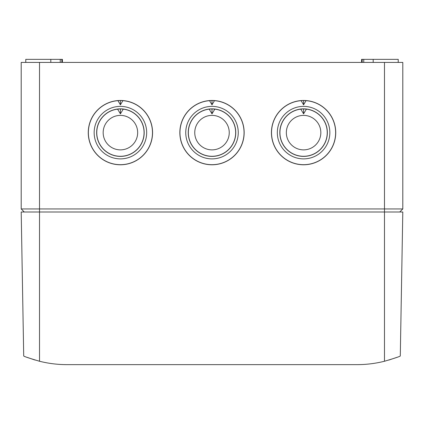 <?xml version="1.0" encoding="UTF-8"?>
<svg xmlns="http://www.w3.org/2000/svg" width="424" height="424" viewBox="0 0 424 424"><rect width="100%" height="100%" fill="white"/><g stroke="black" fill="none" stroke-linecap="round" stroke-linejoin="round"><path stroke-width="0.64" d="M384.483 62.413L402.8 62.413L402.8 208.947L384.483 208.947L384.483 62.413L21.2 62.413L21.2 208.947L384.483 208.947L384.483 212L402.8 212L400.288 356.022C399.541 356.616 394.272 358.36 384.483 361.248L384.483 212L39.517 212L39.517 62.413M335.739 132.627A32.155 32.155 0 0 1 303.584 164.782A32.155 32.155 0 0 1 271.429 132.627A32.155 32.155 0 0 1 303.584 100.472A32.155 32.155 0 0 1 335.739 132.627M244.155 132.627A32.155 32.155 0 0 1 212 164.782A32.155 32.155 0 0 1 179.845 132.627A32.155 32.155 0 0 1 212 100.472A32.155 32.155 0 0 1 244.155 132.627M152.571 132.627A32.155 32.155 0 0 1 120.416 164.782A32.155 32.155 0 0 1 88.261 132.627A32.155 32.155 0 0 1 120.416 100.472A32.155 32.155 0 0 1 152.571 132.627M24.253 212L21.2 208.947M399.747 212L402.8 208.947M303.584 100.499L306.054 100.668A32.054 32.054 0 0 1 335.638 132.627A32.054 32.054 0 0 1 303.584 164.682A32.054 32.054 0 0 1 271.53 132.627A32.054 32.054 0 0 1 301.114 100.668L303.584 100.499L303.584 104.845L306.054 100.668M301.114 100.668L303.584 104.845M277.328 132.627A26.256 26.256 0 0 1 303.584 106.371A26.256 26.256 0 0 1 329.84 132.627A26.256 26.256 0 0 1 303.584 158.883A26.256 26.256 0 0 1 277.328 132.627M327.355 132.627A23.771 23.771 0 0 1 303.584 156.398A23.771 23.771 0 0 1 279.814 132.627A23.771 23.771 0 0 1 303.584 108.857A23.771 23.771 0 0 1 327.355 132.627M303.584 108.883L306.404 109.138A23.659 23.659 0 0 1 327.243 132.627A23.659 23.659 0 0 1 303.584 156.286A23.659 23.659 0 0 1 279.925 132.627A23.659 23.659 0 0 1 300.764 109.138L303.584 108.883L303.584 113.855L306.404 109.138M300.764 109.138L303.584 113.855M286.338 132.627A17.246 17.246 0 0 1 303.584 115.381A17.246 17.246 0 0 1 320.83 132.627A17.246 17.246 0 0 1 303.584 149.873A17.246 17.246 0 0 1 286.338 132.627M212 100.499L214.47 100.668A32.054 32.054 0 0 1 244.054 132.627A32.054 32.054 0 0 1 212 164.682A32.054 32.054 0 0 1 179.946 132.627A32.054 32.054 0 0 1 209.53 100.668L212 100.499L212 104.845L214.47 100.668M209.53 100.668L212 104.845M185.744 132.627A26.256 26.256 0 0 1 212 106.371A26.256 26.256 0 0 1 238.256 132.627A26.256 26.256 0 0 1 212 158.883A26.256 26.256 0 0 1 185.744 132.627M235.771 132.627A23.771 23.771 0 0 1 212 156.398A23.771 23.771 0 0 1 188.23 132.627A23.771 23.771 0 0 1 212 108.857A23.771 23.771 0 0 1 235.771 132.627M212 108.883L214.82 109.138A23.659 23.659 0 0 1 235.659 132.627A23.659 23.659 0 0 1 212 156.286A23.659 23.659 0 0 1 188.341 132.627A23.659 23.659 0 0 1 209.18 109.138L212 108.883L212 113.855L214.82 109.138M209.18 109.138L212 113.855M194.754 132.627A17.246 17.246 0 0 1 212 115.381A17.246 17.246 0 0 1 229.246 132.627A17.246 17.246 0 0 1 212 149.873A17.246 17.246 0 0 1 194.754 132.627M120.416 100.499L122.886 100.668A32.054 32.054 0 0 1 152.47 132.627A32.054 32.054 0 0 1 120.416 164.682A32.054 32.054 0 0 1 88.362 132.627A32.054 32.054 0 0 1 117.946 100.668L120.416 100.499L120.416 104.845L122.886 100.668M117.946 100.668L120.416 104.845M94.16 132.627A26.256 26.256 0 0 1 120.416 106.371A26.256 26.256 0 0 1 146.672 132.627A26.256 26.256 0 0 1 120.416 158.883A26.256 26.256 0 0 1 94.16 132.627M144.187 132.627A23.771 23.771 0 0 1 120.416 156.398A23.771 23.771 0 0 1 96.645 132.627A23.771 23.771 0 0 1 120.416 108.857A23.771 23.771 0 0 1 144.187 132.627M120.416 108.883L123.236 109.138A23.659 23.659 0 0 1 144.075 132.627A23.659 23.659 0 0 1 120.416 156.286A23.659 23.659 0 0 1 96.757 132.627A23.659 23.659 0 0 1 117.596 109.138L120.416 108.883L120.416 113.855L123.236 109.138M117.596 109.138L120.416 113.855M103.17 132.627A17.246 17.246 0 0 1 120.416 115.381A17.246 17.246 0 0 1 137.662 132.627A17.246 17.246 0 0 1 120.416 149.873A17.246 17.246 0 0 1 103.17 132.627M25.779 62.413L25.779 59.36L60.25 59.36L60.25 62.413M61.83 62.413L61.83 59.36L62.413 59.36L62.413 62.413M61.83 59.36L60.25 59.36M373.189 62.413L373.189 59.36L361.587 59.36L361.587 62.413M373.189 59.36L398.221 59.36L398.221 62.413M50.811 62.413L50.811 59.36M363.75 59.36L363.75 62.413M362.17 62.413L362.17 59.36M39.517 361.248C29.728 358.36 24.46 356.616 23.712 356.022L21.2 212L39.517 212L39.517 361.248C48.537 363.511 57.696 364.64 66.992 364.64L357.008 364.64C366.304 364.64 375.463 363.511 384.483 361.248M396.938 357.347L388.76 360.087L396.938 357.347M385.326 361.031L383.444 361.502L385.326 361.031M383.646 361.455L385.204 361.062L383.646 361.455M400.288 356.022L402.8 212M40.407 361.465L38.764 361.057L40.407 361.465M34.222 359.785L27.062 357.347L35.192 360.071M38.658 361.031L40.582 361.508L38.658 361.031"/></g></svg>
